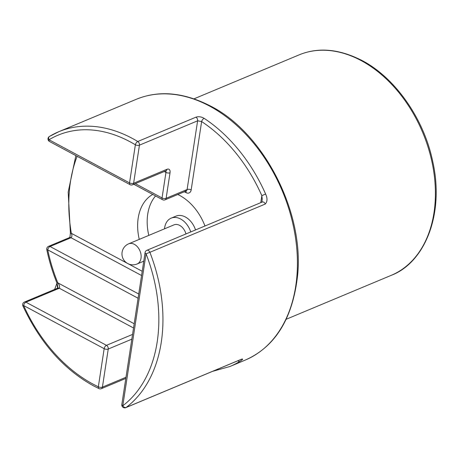 <?xml version="1.0" encoding="UTF-8"?>
<svg xmlns="http://www.w3.org/2000/svg" width="458" height="458" viewBox="0 0 458 458"><rect width="100%" height="100%" fill="white"/><g stroke="black" fill="none" stroke-linecap="round" stroke-linejoin="round"><path stroke-width="0.69" d="M146.829 250.314A2.914 2.914 0 0 0 145.077 252.558A2.914 1.351 -171.3 0 0 146.05 253.801L149.886 252.306A2.914 2.055 67.3 0 0 146.829 250.314L262.234 202.041A2.914 2.055 67.3 0 1 262.257 202.035A2.914 2.055 67.3 0 1 265.291 204.039L149.886 252.306A141.322 99.581 67.3 0 1 126.15 407.454A2.914 2.032 -127.1 0 1 122.796 405.748A138.408 97.525 -112.7 0 0 146.05 253.801L122.796 405.748A2.914 1.351 -171.3 0 1 121.822 404.511A2.914 2.914 0 0 0 125.83 407.637L241.423 359.272M185.965 233.946A10.929 7.7 -112.7 0 0 179.656 225.388A10.929 7.7 -112.7 0 0 173.977 224.867L128.675 243.816A10.929 7.7 67.3 0 1 134.354 244.332A10.929 7.7 67.3 0 1 141.018 258.255A10.929 7.7 67.3 0 1 137.108 263.98L143.755 261.197M190.757 231.943A18.211 12.835 -112.7 0 0 180.635 219.01A18.211 12.835 -112.7 0 0 171.166 218.151A18.211 12.835 -112.7 0 0 164.508 228.828M195.526 229.945A18.211 12.835 -112.7 0 0 185.404 217.012A18.211 12.835 -112.7 0 0 175.935 216.153L171.166 218.151M204.978 225.994A47.351 33.365 -112.7 0 0 179.765 195.497A47.351 33.365 -112.7 0 0 177.79 194.507M265.291 204.039C267.443 201.583 267.552 198.24 265.606 194.009L261.839 195.675A138.408 97.525 -112.7 0 0 201.635 121.559A2.914 1.426 123.4 0 1 204.136 118.33C201.302 116.727 198.572 116.343 195.955 117.174A2.914 2.055 67.3 0 1 197.621 120.82L201.635 121.559L191.181 189.881A5.828 4.105 -112.7 0 1 186.062 192.663L184.374 191.753M237.828 360.79A2.914 2.055 -122 0 0 240.009 361.276C242.883 359.427 243.398 358.728 241.549 359.186A2.914 2.055 67.3 0 1 241.229 359.37M152.743 194.432A47.351 33.365 -112.7 0 0 139.261 239.391M155.571 195.95A47.351 33.365 -112.7 0 0 148.798 235.401M49.55 141.528A2.914 2.914 0 0 1 49.418 136.461L58.807 131.698A141.322 99.581 67.3 0 0 49.613 136.364A2.914 2.055 58.9 0 0 49.418 136.461A2.914 2.055 58.9 0 0 49.017 139.753L129.54 182.885L135.368 144.791A138.408 97.525 -112.7 0 0 49.017 139.753A2.914 1.563 -61.8 0 0 49.55 141.528L130.066 184.654A2.914 2.914 0 0 0 132.568 184.774A2.914 2.055 -112.7 0 0 133.61 183.246L166.993 169.283A5.828 3.126 118.2 0 1 170.027 172.786L166.122 198.297L187.104 189.52L197.621 120.82L139.444 145.152L133.61 183.246A2.914 1.351 8.7 0 1 129.54 182.885A2.914 1.563 118.2 0 0 130.066 184.654M138.087 298.244L47.735 249.85A2.914 0.544 168.2 0 1 46.79 249.644C49.161 261.003 52.556 272.161 56.987 283.124L57.771 286.29L57.611 288.179M77.121 156.292A138.408 97.525 -112.7 0 0 71.356 233.328A2.914 0.635 170.2 0 1 70.395 233.03L68.185 192.114L75.868 155.623M133.536 327.98L59.328 288.237C60.009 286.725 59.494 284.922 57.782 282.826L56.987 283.124L54.628 289.427M127.416 263.356L71.356 233.328C72.181 235.286 72.066 236.752 71.013 237.725L50.031 246.501L138.734 294.013M261.89 202.281L262.222 199.093L261.839 195.675L260.768 202.654M24.429 302.057A2.914 2.055 -112.7 0 1 25.946 302.194A2.914 1.563 -61.8 0 0 23.65 305.543A138.408 97.525 -112.7 0 0 92.894 384.027A138.408 97.525 -112.7 0 0 98.338 386.764L104.166 348.675L23.65 305.543L22.9 305.944A2.914 2.914 0 0 1 24.429 302.057L57.811 288.099A2.914 2.055 -112.7 0 1 57.817 288.093A2.914 2.055 -112.7 0 1 59.328 288.237L25.946 302.194L106.468 345.326L132.551 334.414M131.824 339.172L108.243 349.036L102.415 387.13A2.914 1.351 -171.3 0 1 98.338 386.764A2.914 1.632 115.1 0 0 99.008 388.607A2.914 2.914 0 0 0 101.373 388.653L125.813 378.428M241.549 359.186L126.15 407.454A2.914 2.055 67.3 0 1 125.83 407.637M361.099 60.559A119.469 84.18 -112.7 0 0 298.994 54.92C318.115 46.979 339.143 48.851 362.083 60.542C394.739 77.465 423.696 118.164 432.604 160.964C444.821 214.104 424.703 262.749 391.195 275.355A119.469 84.18 -112.7 0 0 433.972 173.21A119.469 84.18 -112.7 0 0 361.099 60.559M209.524 106.056A141.322 99.581 -112.7 0 0 136.055 99.386C158.777 90.031 183.595 92.247 210.508 106.038C263.218 132.477 304.169 211.327 297.648 275.006C292.828 318.465 275.321 346.843 245.127 360.143A141.322 99.581 -112.7 0 0 295.725 239.311A141.322 99.581 -112.7 0 0 209.524 106.056M136.055 99.386L58.807 131.698A141.322 99.581 67.3 0 1 132.27 138.373A141.322 99.581 67.3 0 1 137.778 141.505L195.955 117.174M101.373 388.653A2.914 2.055 67.3 0 0 102.415 387.13L125.99 377.266M204.136 118.33A141.322 99.581 67.3 0 1 265.606 194.009M240.009 361.276A141.322 99.581 67.3 0 1 229.864 366.526L245.127 360.143M128.051 263.694L142.209 271.279M141.562 275.51L71.013 237.725A2.914 2.055 67.3 0 0 69.502 237.588L69.553 237.542C69.662 236.637 69.816 239.46 70.395 233.03M46.79 249.644A2.914 2.914 0 0 1 48.519 246.364A2.914 2.055 67.3 0 1 50.031 246.501A2.914 1.563 118.2 0 0 47.735 249.85A138.408 97.525 -112.7 0 0 57.782 282.826L134.183 323.749M135.328 183.618L162.046 197.93L165.951 172.426L164.256 171.515M132.568 184.774L165.951 170.811A2.914 2.055 -112.7 0 0 166.993 169.283M170.027 172.786A2.914 1.351 -171.3 0 1 165.951 172.426A2.914 1.563 118.2 0 0 165.71 170.908M165.08 199.82A2.914 2.055 67.3 0 0 166.122 198.297A2.914 1.351 -171.3 0 1 162.046 197.93A2.914 1.563 -61.8 0 0 162.579 199.705A2.914 2.914 0 0 0 165.08 199.82L186.062 191.043A2.914 2.055 67.3 0 0 187.104 189.52A2.914 1.351 -171.3 0 1 191.181 189.881M135.368 144.791A2.914 1.351 8.7 0 0 139.444 145.152A2.914 2.055 67.3 0 0 137.778 141.505A2.914 1.489 121.1 0 0 135.368 144.791M186.062 192.663A2.914 1.563 118.2 0 0 185.828 191.146M106.468 345.326A2.914 1.563 118.2 0 0 104.166 348.675A2.914 1.351 -171.3 0 0 108.243 349.036A2.914 2.055 -112.7 0 0 106.468 345.326M22.9 305.944C40.086 342.681 63.599 369.297 93.426 385.802L99.008 388.607M128.675 243.816A10.929 10.929 0 0 0 127.73 263.533A10.929 10.929 0 0 0 137.108 263.98M194.043 98.819L298.994 54.92M286.25 319.249L391.195 275.355M162.579 199.705L133.77 184.271M185.536 190.889L186.062 191.043M48.519 246.364L69.502 237.588M145.077 252.558L121.822 404.511M46.727 317.909L44.46 316.696M57.565 288.271L56.987 283.124M212.644 371.329L229.864 366.526"/></g></svg>
